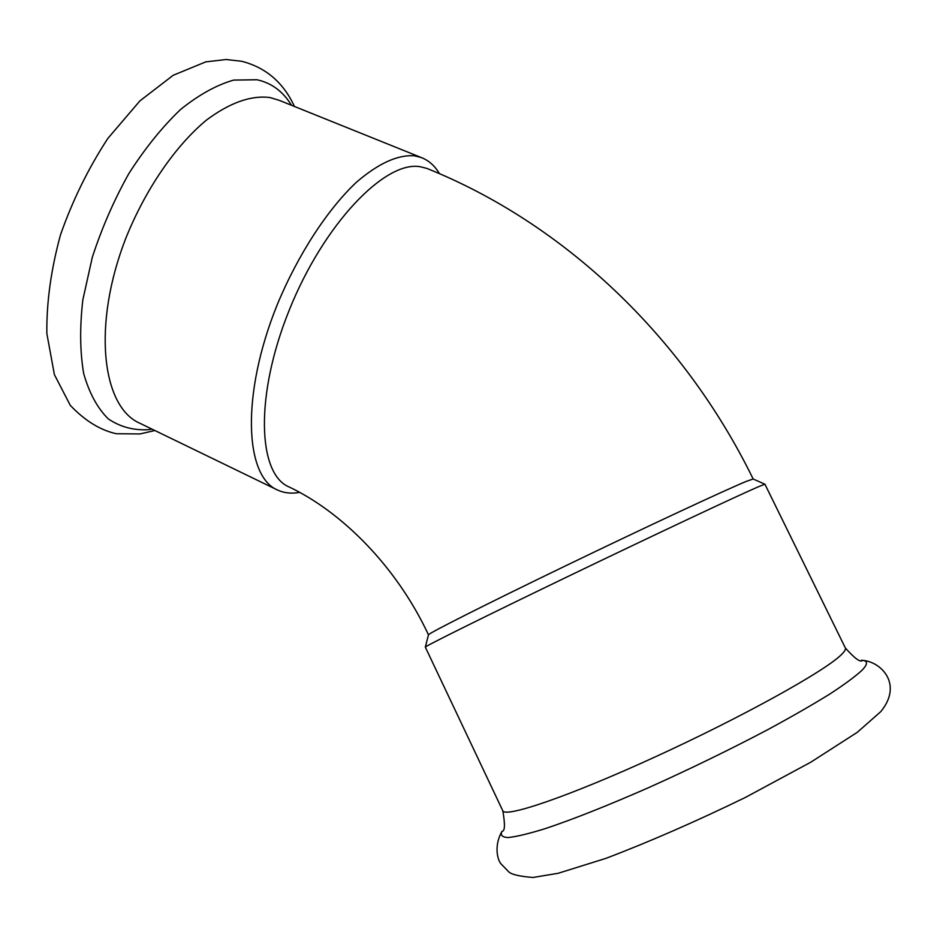 <?xml version="1.0" encoding="UTF-8"?>
<svg xmlns="http://www.w3.org/2000/svg" width="937" height="937" viewBox="0 0 937 937"><rect width="100%" height="100%" fill="white"/><g stroke="black" fill="none" stroke-linecap="round" stroke-linejoin="round"><path stroke-width="1.41" d="M426.839 168.402L420.151 166.716C384.955 160.403 323.687 224.189 289.31 309.96C254.618 395.625 257.652 474.286 289.275 487.041C341.115 511.625 396.07 565.561 428.478 634.817C427.822 633.658 485.624 604.447 566.03 565.62C646.366 526.817 726.562 489.43 746.637 481.255L753.172 478.994C683.401 336.266 563.207 223.018 426.839 168.402L428.092 168.906M758.42 486.748C737.981 495.532 653.967 535.05 569.485 575.751C484.933 616.487 424.426 646.542 425.328 647.127L502.724 810.622C504.329 818.341 568.583 796.602 654.975 757.002C741.308 717.508 824.115 671.595 841.016 655.01C844.495 651.707 845.935 649.364 845.361 647.982L764.92 484.218L758.42 486.748M439.476 173.673C434.803 165.814 428.748 160.438 421.31 157.557L414.611 155.835C397.932 154.5 378.56 163.272 356.517 182.153C327.388 209.537 297.978 254.665 277.258 304.654C240.914 394.313 244.534 476.699 277.844 490.168C284.38 493.108 291.63 493.846 299.594 492.382M861.396 660.234L862.579 660.339C867.873 660.972 867.756 664.216 862.216 670.072C855.504 676.327 844.682 684.338 829.725 694.094C812.531 704.729 792.105 716.465 768.457 729.291C730.298 749.436 690.253 768.926 648.345 787.759C607.293 805.761 572.905 819.395 545.193 828.648C528.925 833.672 516.603 836.647 508.241 837.549C502.22 837.303 500.147 835.23 501.998 831.318C504.938 831.412 505.207 824.56 502.806 810.786M845.268 647.807L845.361 647.982C854.884 658.664 860.623 662.775 862.579 660.339C881.366 661.768 902.928 684.244 881.096 711.218M279.203 100.318L269.961 97.542C251.034 95.141 229.846 102.66 206.421 120.112C175.641 145.586 145.867 188.712 126.214 237.284C91.885 324.425 101.746 407.314 140.199 423.407L276.626 489.582M291.477 105.26C282.986 91.416 271.484 82.913 256.972 79.75L233.688 80.09C216.599 84.939 198.855 94.778 180.443 109.594C162.136 127.127 144.93 148.456 128.861 173.568C113.951 200.249 101.758 228.195 92.283 257.382L82.807 300.051C79.692 327.411 79.985 351.914 83.686 373.57C89.214 392.99 97.401 408.099 108.247 418.874C120.299 426.991 133.804 430.587 148.796 429.661L152.017 429.134M428.49 634.794L425.328 647.127M880.721 711.675L857.285 732.324L810.833 762.168L745.571 797.352C696.132 821.398 649.622 841.731 606.016 858.327L558.183 873.284L532.966 877.477C519.754 876.411 511.696 874.549 508.803 871.902L500.686 863.504C497.207 858.913 494.092 845.08 501.998 831.318M279.191 100.318L421.31 157.557M139.812 433.948L116.305 433.726C100.318 430.212 84.986 420.76 70.298 405.381L54.381 374.589L46.85 333.525C46.475 302.452 51.02 269.575 60.483 234.882C72.629 200.284 88.429 168.11 107.884 138.383L139.929 100.88L173.181 75.288L205.789 61.865L226.098 59.523L241.605 61.256C265.803 67.452 283.419 82.526 294.441 106.455M154.863 430.516L140.292 433.878M753.09 478.959L764.873 484.206"/></g></svg>
